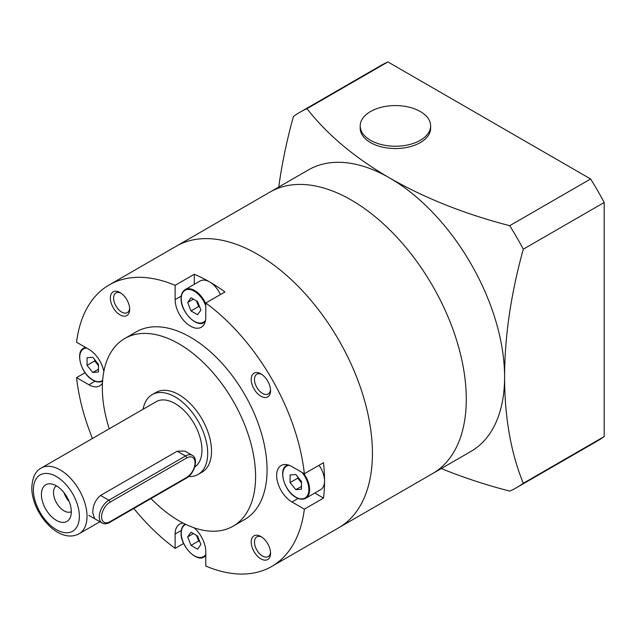 <?xml version="1.0" encoding="UTF-8"?>
<svg xmlns="http://www.w3.org/2000/svg" width="636" height="636" viewBox="0 0 636 636"><rect width="100%" height="100%" fill="white"/><g stroke="black" fill="none" stroke-linecap="round" stroke-linejoin="round"><path stroke-width="0.95" d="M314.772 493.035L323.517 498.083L304.358 509.142A162.538 93.842 60 0 1 271.723 566.445L338.765 527.737A162.538 93.842 -120 0 0 363.681 397.5A162.538 93.842 -120 0 0 257.5 254.273A162.538 93.842 -120 0 0 176.236 246.219A162.538 93.842 60 0 1 301.48 289.77A162.538 93.842 60 0 1 372.426 453.333A162.538 93.842 60 0 1 338.765 527.737L432.623 473.55A162.538 93.842 -120 0 0 457.538 343.313A162.538 93.842 -120 0 0 351.358 200.086A162.538 93.842 -120 0 0 270.093 192.032A162.538 93.842 60 0 1 351.358 200.086A162.538 93.842 60 0 1 457.538 343.313A162.538 93.842 60 0 1 432.623 473.55L470.934 451.433A162.538 93.842 60 0 0 504.594 377.029A401.793 231.981 -60 0 1 523.293 249.193L604.2 202.487A216.709 125.117 60 0 0 590.629 178.978L387.912 61.938A216.709 125.117 60 0 0 380.916 65.492L300.009 112.206A216.709 125.117 60 0 1 307.005 108.653L387.912 61.938M370.51 140.286A35.218 20.328 180 0 1 360.199 125.912A35.218 20.328 180 0 1 381.934 107.126A35.218 20.328 180 0 1 420.317 111.531A35.218 20.328 180 0 1 430.628 125.912A35.218 20.328 180 0 1 408.892 144.69A35.218 20.328 180 0 1 370.51 140.286M430.628 125.912L430.628 128.202A35.218 20.328 180 0 1 408.892 146.988A35.218 20.328 180 0 1 370.51 142.575A35.218 20.328 180 0 1 360.199 128.202L360.199 125.912M103.835 371.559A21.672 12.513 -120 0 0 88.937 349.379L76.551 342.232A162.538 93.842 60 0 1 109.193 284.928L308.396 169.915A162.538 93.842 60 0 1 389.669 177.969A162.538 93.842 60 0 1 504.594 377.029A401.793 231.981 -60 0 0 523.293 483.273A216.709 125.117 60 0 1 516.718 487.558A216.709 125.117 60 0 1 509.722 491.111A401.793 231.973 0 0 1 441.289 468.549M278.751 187.032A401.793 231.981 120 0 1 293.435 116.491A216.709 125.117 60 0 1 300.009 112.206M523.293 249.193A216.709 125.117 60 0 0 509.722 225.693A401.793 231.973 180 0 1 389.669 177.969A401.793 231.973 180 0 1 307.005 108.653M523.293 483.273L604.2 436.558A216.709 125.117 60 0 1 597.625 440.843L516.718 487.558M509.722 225.693L590.629 178.978M604.2 436.558L604.2 202.487M270.562 553.264A13.682 7.894 -120 0 0 260.887 536.506A13.682 7.894 -120 0 0 251.212 542.095A13.682 7.894 -120 0 0 260.887 558.845A13.682 7.894 -120 0 0 270.562 553.264M261.738 537.046A11.376 6.567 -120 0 0 256.825 536.887A11.376 6.567 -120 0 0 254.472 542.095A11.376 6.567 -120 0 0 259.44 553.543A11.376 6.567 -120 0 0 268.201 556.587A11.376 6.567 -120 0 0 270.523 552.255M129.696 309.279A13.682 7.894 -120 0 0 120.021 292.528A13.682 7.894 -120 0 0 110.354 298.109A13.682 7.894 -120 0 0 120.021 314.868A13.682 7.894 -120 0 0 129.696 309.279M120.88 293.061A11.376 6.567 -120 0 0 115.967 292.902A11.376 6.567 -120 0 0 113.606 298.109A11.376 6.567 -120 0 0 118.574 309.565A11.376 6.567 -120 0 0 127.343 312.61A11.376 6.567 -120 0 0 129.657 308.277M270.562 390.607A13.682 7.894 -120 0 0 260.887 373.857A13.682 7.894 -120 0 0 251.212 379.438A13.682 7.894 -120 0 0 260.887 396.196A13.682 7.894 -120 0 0 270.562 390.607M261.738 374.389A11.376 6.567 -120 0 0 256.825 374.23A11.376 6.567 -120 0 0 254.472 379.438A11.376 6.567 -120 0 0 259.44 390.886A11.376 6.567 -120 0 0 268.201 393.938A11.376 6.567 -120 0 0 270.523 389.606M109.193 284.928A162.538 93.842 60 0 1 175.131 285.318L175.131 299.612A21.672 12.513 -120 0 0 184.591 321.426A21.672 12.513 -120 0 0 201.294 327.23A21.672 12.513 -120 0 0 205.778 317.308L205.778 303.014A162.538 93.842 60 0 1 304.358 473.756L291.98 466.601A21.672 12.513 -120 0 0 281.144 465.528A21.672 12.513 -120 0 0 276.652 475.45A21.672 12.513 -120 0 0 291.98 501.995L304.358 509.142M151.01 498.56A108.359 62.559 -120 0 0 233.142 526.163A108.359 62.559 -120 0 0 255.585 476.555A108.359 62.559 -120 0 0 208.282 367.513A108.359 62.559 -120 0 0 124.783 338.487A108.359 62.559 -120 0 0 102.34 388.087A108.359 62.559 -120 0 0 109.249 428.783M233.142 526.163L244.637 519.525A108.359 62.559 -120 0 0 267.072 469.925A108.359 62.559 -120 0 0 219.778 360.874A108.359 62.559 -120 0 0 136.279 331.849L124.783 338.487M323.517 498.083A162.538 93.842 -120 0 0 324.543 480.983A162.538 93.842 -120 0 0 323.517 462.698L304.358 473.756M271.723 566.445A162.538 93.842 60 0 1 205.778 566.056L205.778 551.762A21.672 12.513 -120 0 0 194.02 527.761M183.637 543.454L175.131 548.367A162.538 93.842 60 0 1 133.83 508.474M92.466 438.466A162.538 93.842 60 0 1 76.551 377.617L85.057 372.712M76.551 377.617L88.937 384.772A21.672 12.513 -120 0 0 99.773 385.845A21.672 12.513 -120 0 0 102.468 383.198M183.263 523.134A21.672 12.513 -120 0 0 179.622 524.144A21.672 12.513 -120 0 0 175.131 534.065L175.131 548.367M175.131 285.318L194.29 274.259L194.29 284.356M205.778 303.014L224.937 291.948A162.538 93.842 -120 0 0 194.29 274.259M187.7 536.895L190.991 545.386L197.581 549.194L200.873 544.503L197.581 536.013L190.991 532.213L187.7 536.895L193.408 533.604M196.492 535.385L198.655 540.966L199.744 541.594M198.655 540.966L190.991 545.386M303.698 473.375A18.961 10.947 60 0 1 305.67 498.29L320.616 489.664A18.961 10.947 -120 0 0 319.026 465.282M295.812 489.696L301.512 489.187L301.512 481.579L295.812 474.48L290.103 474.989L290.103 482.597L295.812 489.696L301.512 486.405M297.759 476.913L297.759 478.177L301.512 482.843M297.759 478.177L290.103 482.597M220.446 294.54A18.961 10.947 -120 0 0 200.133 280.977L185.187 289.603A18.961 10.947 60 0 1 205.778 303.777M200.873 310.05L197.581 301.559L190.991 297.759L187.7 302.442L190.991 310.94L197.581 314.74L200.873 310.05M196.492 300.931L198.655 306.512L199.744 307.14M198.655 306.512L190.991 310.94M193.408 299.151L187.7 302.442M92.769 357.257L87.06 357.766L87.06 365.374L92.769 372.473L98.477 371.965L98.477 364.356L92.769 357.257M98.477 369.174L92.769 372.473M94.724 359.69L94.724 360.946L98.477 365.613M94.724 360.946L87.06 365.374M94.7 518.753L92.769 513.053C92.753 505.676 95.36 499.809 100.575 495.444L177.198 451.21L184.869 451.059L192.247 455.32A13.547 7.823 -60 0 0 185.474 455.988L177.198 451.21M41.412 494.466A21.155 12.211 60 0 1 51.039 483.885A21.155 12.211 60 0 1 71.327 511.734A21.155 12.211 60 0 1 70.35 517.33A21.155 12.211 60 0 1 53.663 518.523A21.155 12.211 60 0 1 41.412 494.466M71.327 511.662A14.898 8.602 60 0 1 59.903 507.48A14.898 8.602 60 0 1 53.496 492.598A14.898 8.602 60 0 1 56.437 485.864M143.108 409.234A46.054 26.585 60 0 1 152.107 394.654A46.054 26.585 60 0 1 187.596 406.992A46.054 26.585 60 0 1 207.694 453.333A46.054 26.585 60 0 1 198.162 474.416A46.054 26.585 60 0 1 188.574 476.547M152.107 394.654L155.939 392.444A46.054 26.585 60 0 1 191.428 404.782A46.054 26.585 60 0 1 211.526 451.123A46.054 26.585 60 0 1 201.986 472.206L198.162 474.416M41.245 468.048A37.922 21.894 60 0 1 70.469 478.208A37.922 21.894 60 0 1 87.021 516.368A37.922 21.894 60 0 1 79.166 533.731C58.488 544.949 31.522 512.37 31.8 487.621C32.396 477.437 35.537 470.91 41.245 468.048L156.17 401.69A37.922 21.894 60 0 1 185.394 411.85A37.922 21.894 60 0 1 201.946 450.018A37.922 21.894 60 0 1 194.751 466.975M69.221 501.669A14.898 8.602 60 0 1 64.037 492.693M298.133 498.441L291.98 501.995M181.284 530.511L175.131 534.065M95.09 381.218L88.937 384.772M181.284 296.058L175.131 299.612M185.807 524.39A18.42 10.637 -120 0 0 181.26 533.183A18.42 10.637 -120 0 0 191.126 553.471A18.42 10.637 -120 0 0 205.778 554.417M205.778 555.562A18.961 10.947 60 0 1 204.148 556.905C196.659 562.542 180.465 546.086 181.101 532.96C181.188 528.596 182.548 525.63 185.187 524.056M181.26 532.737A18.961 10.947 60 0 1 185.156 524.08M289.237 465.306A18.42 10.637 -120 0 0 283.235 478.757A18.42 10.637 -120 0 0 295.812 497.129A18.42 10.637 -120 0 0 308.444 493.035A18.42 10.637 -120 0 0 301.941 472.357M287.742 464.852L286.709 465.449A18.961 10.947 60 0 1 287.941 464.9M205.778 305.805A18.42 10.637 -120 0 0 191.126 289.833A18.42 10.637 -120 0 0 181.26 298.729A18.42 10.637 -120 0 0 190.88 318.803A18.42 10.637 -120 0 0 205.531 320.329M181.26 298.284A18.961 10.947 60 0 1 185.187 289.603C182.548 291.177 181.188 294.142 181.101 298.507C180.465 311.632 196.659 328.089 204.148 322.452A18.961 10.947 60 0 0 205.237 321.657M86.639 348.051A18.42 10.637 -120 0 0 80.128 361.216A18.42 10.637 -120 0 0 92.769 379.907A18.42 10.637 -120 0 0 102.65 380.368M85.296 347.28L83.666 348.218A18.961 10.947 60 0 1 85.645 347.479M79.357 516.368A32.508 18.77 60 0 1 56.373 529.645A32.508 18.77 60 0 1 33.39 489.831A32.508 18.77 60 0 1 56.373 476.555A32.508 18.77 60 0 1 79.357 516.368M88.802 515.343L102.086 523.015A13.547 7.823 -60 0 1 99.28 516.814A13.547 7.823 -60 0 1 108.859 500.222L100.575 495.444M110.004 502.217A11.917 6.885 120 0 0 101.577 516.814A11.917 6.885 120 0 0 110.004 521.679L186.626 477.445A11.917 6.885 120 0 0 195.053 462.849A11.917 6.885 120 0 0 186.626 457.976L110.004 502.217A1.622 0.938 -120 0 0 108.859 500.222L185.474 455.988A1.622 0.938 60 0 1 186.626 457.976M110.004 521.679A1.622 0.938 60 0 1 109.67 522.426C106.808 524.016 104.28 524.215 102.086 523.015M192.247 455.32C198.861 458.341 194.616 473.812 186.292 478.185A1.622 0.938 -120 0 0 186.626 477.445M205.778 555.959L204.148 556.905M286.709 465.449C278.075 469.114 284.236 491.366 295.923 497.376C299.739 499.483 302.99 499.793 305.67 498.29M205.182 321.856L204.148 322.452M83.666 348.218C75.04 351.891 81.193 374.143 92.88 380.153C96.696 382.26 99.947 382.562 102.635 381.067M79.166 533.731L99.908 521.759M186.292 478.185L109.67 522.426"/></g></svg>
